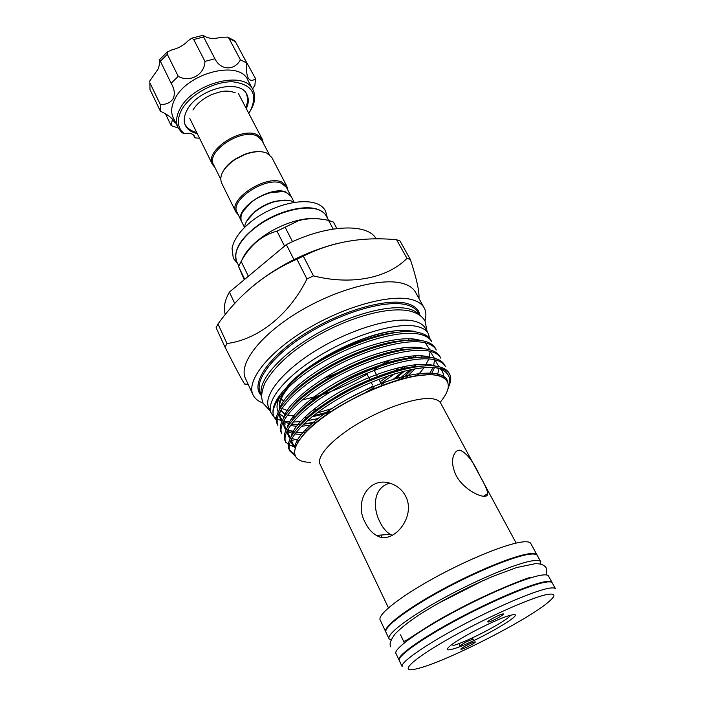 <?xml version="1.0" encoding="UTF-8"?>
<svg xmlns="http://www.w3.org/2000/svg" width="705" height="705" viewBox="0 0 705 705"><rect width="100%" height="100%" fill="white"/><g stroke="black" fill="none" stroke-linecap="round" stroke-linejoin="round"><path stroke-width="1.06" d="M552.094 582.674L551.989 582.409C551.336 581.22 548.79 581.035 544.357 581.845C529.393 584.524 490.372 601.127 455.289 620.083C420.136 639.038 396.712 656.038 399.021 660.012L399.162 660.259M551.989 582.409L548.499 576.003C547.82 574.76 545.247 574.522 540.788 575.271C525.771 577.756 486.785 594.192 451.817 613.139C416.778 632.094 393.522 649.243 395.91 653.412L399.021 660.012M540.629 564.194L540.77 561.832C540.03 560.466 537.404 560.096 532.909 560.731C517.743 562.784 478.854 578.849 444.141 597.787C409.367 616.716 386.446 634.218 389.037 638.809L391.028 640.096M540.77 561.832L537.342 555.522C536.567 554.112 533.914 553.689 529.402 554.262C514.174 556.13 475.329 572.028 440.731 590.966C406.071 609.887 383.3 627.538 385.979 632.314L389.037 638.809M483.172 580.567L438.175 603.401M263.282 143.027L262.286 139.22L257.052 134.681C240.775 126.451 204.071 151.205 212.478 164.485L214.972 167.534M269.222 154.43L261.863 140.313L256.779 135.915C241.004 127.966 205.481 151.936 213.615 164.785L220.656 179.07M241.507 221.352L241.418 221.176C233.707 209.279 270.429 185.115 285.992 192.068L291.033 196.228M241.418 221.176L237.056 212.337C229.275 200.291 265.811 176.144 281.418 183.265L286.38 187.31L290.936 196.052M238.308 214.858L235.893 212.011C227.847 199.559 265.591 174.629 281.692 182.005L286.812 186.182L287.684 189.804M235.893 212.011L221.52 182.833C218.955 175.492 223.511 167.693 235.197 159.427L244.785 154.562C253.544 151.363 260.806 150.826 266.56 152.95L271.751 157.347L286.812 186.182M223.221 171.033C225.723 166.68 229.724 162.696 235.223 159.092L244.503 154.386C250.663 152.077 256.241 151.196 261.22 151.751M294.196 202.3L291.121 196.404L286.177 192.421C281.93 190.949 276.501 191.099 269.9 192.862C263.08 194.809 256.867 197.955 251.271 202.309C242.643 209.561 239.427 215.968 241.595 221.529L244.538 227.495M287.975 200.273L275.073 201.278C267.688 203.296 261 206.688 255.007 211.456L246.583 221.273M294.108 202.317L291.641 201.101C287.455 199.682 282.106 199.797 275.584 201.445C267.953 203.534 261.035 207.041 254.84 211.967C248.398 217.369 244.979 222.524 244.609 227.433M320.819 219.149C314.545 217.819 306.878 218.224 297.827 220.374C282.687 224.287 269.072 231.196 256.981 241.092C249.464 247.508 244.468 253.791 242 259.933M336.867 228.517L333.43 222.093L328.583 220.409C317.893 218.021 307.926 218.101 298.682 220.647L276.977 231.152C269.759 233.091 263.027 236.589 256.796 241.639C250.583 247.058 245.375 253.641 241.163 261.388L238.581 266.569L244.265 279.691M242.749 211.791L251.341 202.071C256.849 197.788 262.956 194.686 269.662 192.773L282.582 191.584M511.063 615.139C531.94 610.001 472.103 644.37 452.116 649.226C446.521 650.662 445.816 649.578 450.01 645.983C459.308 637.831 498.479 617.959 510.543 615.271L511.063 615.139M452.936 645.542C466.252 642.378 506.595 621.237 510.728 615.227M473.055 639.47L472.191 639.453C466.78 641.479 462.753 643.612 460.109 645.859L460.136 645.991M474.298 641.982C471.16 642.722 460.858 648.177 460.806 649.129L461.793 649.182C465.388 648.309 476.774 642.088 475.152 641.876L474.298 641.982M488.671 622.03C492.495 621.237 505.274 614.17 503.326 613.914L502.515 613.985C499.237 614.619 487.789 620.717 487.693 621.88L488.671 622.03M546.569 594.615C530.037 597.884 481.427 619.845 445.833 640.422C410.037 661.043 398.616 673.328 416.611 668.834L419.545 668.067C449.376 660.039 528.583 619.457 548.71 601.814C556.298 595.302 555.584 592.905 546.569 594.615M402.141 666.648C399.929 662.867 423.502 646.027 458.77 627.062C493.976 608.098 533.042 591.328 547.935 588.455C552.359 587.582 554.879 587.714 555.496 588.851L552.262 582.903C551.61 581.722 549.063 581.537 544.63 582.356C529.675 585.044 490.645 601.656 455.553 620.62C420.392 639.576 396.959 656.566 399.259 660.523L402.141 666.648M294.54 417.598L292.478 417.307M285.419 414.989L280.696 410.248M280.008 408.336C278.66 402.564 281.877 395.135 289.667 386.049M315.62 364.062C328.336 355.567 341.951 348.402 356.483 342.577M295.192 416.893L292.98 416.637M285.736 414.54L280.722 410.195M279.911 408.495C277.497 401.145 282.67 391.24 295.439 378.788M305.441 370.24L311.945 365.437M261.581 395.1C257.281 381.749 278.625 356.148 313.663 335.545C348.623 314.897 390.006 303.793 409.006 308.966C413.782 310.218 417.245 312.244 419.378 315.038M263.044 403.075C258.127 401.295 254.778 398.528 252.998 394.782C246.098 380.964 267.847 352.676 306.367 329.464C344.771 306.19 391.257 293.659 412.125 299.704C418.056 301.37 422.083 304.111 424.199 307.926C426.164 311.575 426.419 315.911 424.956 320.934M252.998 394.782L245.446 378.444C238.343 364.159 259.687 335.536 297.854 312.386C335.915 289.165 382.225 277.065 403.234 283.577C409.208 285.375 413.28 288.239 415.474 292.187L424.199 307.926M385.882 632.059L385.741 631.821C383.062 627.027 405.816 609.367 440.475 590.438C475.055 571.508 513.901 555.619 529.129 553.769C533.65 553.196 536.293 553.619 537.078 555.038L537.192 555.293M385.741 631.821L380.136 619.915C377.307 614.786 399.779 596.853 434.227 577.941C468.596 559.03 507.371 543.432 522.713 541.925C527.261 541.449 529.948 541.978 530.777 543.493L537.078 555.038M405.622 496.153C416.787 517.294 392.209 545.837 376.496 535.395C371.94 532.874 368.239 528.706 365.41 522.881C352.897 501.572 370.257 473.566 393.487 484.591C398.783 487.014 402.828 490.865 405.622 496.153M484.617 496.311C478.536 496.593 462.718 488.204 456.135 475.478C452.161 466.825 451.491 459.766 454.143 454.311C455.562 451.482 457.466 450.107 459.854 450.169C466.481 452.707 473.134 461.22 479.805 475.708C484.599 483.983 487.243 489.931 487.745 493.579C487.745 495.324 486.706 496.241 484.617 496.311M388.446 607.86L320.079 464.295C316.078 456.505 332.337 438.66 359.197 422.894C385.979 407.093 417.924 396.756 432.262 398.757C436.606 399.338 439.409 400.793 440.669 403.119L516.139 543.07M252.002 286.803C277.409 266.032 305.988 251.544 337.748 243.331M410.354 259.449L399.973 240.943L396.589 239.744C362.617 236.439 331.535 241.912 303.344 256.162L296.884 259.202C265.371 272.923 239.074 294.523 217.995 324.009L216.109 327.728L225.045 347.177L226.992 343.52C257.757 339.607 288.9 315.302 306.957 278.96L313.469 275.893C351.592 285.463 387.512 278.175 406.988 258.338L410.354 259.449C416.611 278.519 419.484 291.535 418.973 298.506M247.349 384.331L245.455 384.084C246.036 387.591 239.233 375.289 225.045 347.177M310.438 462.295C286.53 462.268 289.244 442.564 322.441 417.933C355.487 393.187 409.579 372.293 433.751 374.928L437.426 375.448C450.953 379.087 451.87 388.05 440.176 402.352M447.887 389.151C452.152 378.911 449.173 372.037 438.968 368.521L435.752 367.728L439.048 368.151C444.423 369.138 447.957 371.165 449.64 374.223C451.262 377.281 451.085 381.088 449.111 385.635M294.32 453.985L289.499 450.116M435.752 367.728C415.025 365.208 372.919 378.541 338.876 398.492C304.401 418.603 284.846 441.03 289.843 450.988L289.05 449.288C283.807 439.021 304.895 415.439 340.912 395.029C376.576 374.681 419.343 362.335 438.175 366.556C443.604 367.693 447.234 369.896 449.059 373.165L449.64 374.223M289.843 450.988L294.761 455.509M434.439 359.709C415.545 355.302 372.848 367.481 337.316 387.82C301.432 408.213 280.502 431.936 285.833 442.396L285.049 440.704C279.7 430.2 300.577 406.441 336.426 386.049C371.932 365.719 414.619 353.584 433.522 358.034C438.968 359.242 442.625 361.506 444.485 364.837L445.384 366.477C443.533 363.163 439.876 360.907 434.439 359.709M293.87 446.706L289.297 445.005M288.327 444.414L285.49 441.533M429.803 351.24C410.848 346.604 368.221 358.581 332.857 378.893C297.14 399.268 276.422 423.167 281.859 433.866L281.075 432.183C275.62 421.449 296.303 397.505 331.985 377.14C367.314 356.827 409.931 344.886 428.896 349.574C434.359 350.843 438.043 353.179 439.938 356.571L440.837 358.202C438.942 354.818 435.267 352.5 429.803 351.24M291.006 440.087L293.042 440.493M425.203 342.824C406.186 337.959 363.639 349.733 328.442 370.037C292.883 390.394 272.368 414.469 277.902 425.388L277.127 423.723C271.566 412.76 292.046 388.64 327.569 368.292C362.74 347.997 405.269 336.267 424.304 341.167C429.786 342.507 433.496 344.904 435.426 348.358L436.316 349.98C434.395 346.534 430.685 344.155 425.203 342.824M287.931 431.998L289.455 432.297M294.725 431.213L289.314 430.773M276.237 419.986L273.857 416.717C269.733 405.895 279.85 390.896 304.225 371.72C339.854 345.274 397.505 326.036 419.748 332.83C425.247 334.232 428.984 336.69 430.949 340.207L431.83 341.819C429.874 338.312 426.137 335.862 420.638 334.478C401.559 329.394 359.092 340.964 324.053 361.242C288.662 381.572 268.341 405.824 273.981 416.972L276.245 420.039M277.021 420.7L277.788 421.246L277.021 420.673M416.955 375.818L419.246 373.447M307.794 430.235L304.384 430.702M293.174 419.14L291.332 418.929M283.807 416.805L279.92 414.091M278.193 411.729C276.157 407.834 276.774 402.784 280.035 396.589M287.164 386.551C307.362 362.088 362.775 333.544 395.452 330.821M283.93 423.687L285.701 424.058M413.712 331.183L404 330.284C379.493 329.958 335.747 346.975 306.895 368.891L304.225 371.72M288.46 410.997L281.841 408.433M429.645 338.321L428.305 333.615C426.437 330.213 422.744 327.86 417.237 326.53C398.202 321.771 355.858 333.826 320.74 354.967C285.525 376.056 265.265 401.26 271.302 413.262L273.875 416.752L276.263 418.514M277.188 419.026L281.401 420.647M284.044 421.273L289.482 421.925M428.305 333.615L425.423 328.371C423.529 324.935 419.819 322.537 414.302 321.163C395.232 316.263 352.932 328.186 317.92 349.31C282.811 370.381 262.674 395.699 268.772 407.842L271.302 413.262M389.592 483.189C373.597 487.596 372.249 507.336 379.96 522.044C382.771 527.816 386.19 531.914 390.217 534.346L392.332 535.359M246.318 108.641C248.75 103.327 248.936 98.612 246.882 94.496C240.176 77.92 197.012 89.05 186.869 110.491C183.899 116.237 183.441 121.286 185.494 125.64C187.6 129.729 191.513 132.364 197.233 133.545M252.566 89.024L254.875 85.349L255.527 78.599C252.549 81.145 250.099 80.934 248.16 77.982C246.494 74.272 246.045 69.284 246.82 63.027L240.396 59.802C234.659 70.879 220.586 70.553 214.919 58.753L204.952 61.379C204.617 74.704 189.927 82.97 178.25 76.325L171.121 83.252L172.099 85.067C174.584 89.958 174.963 94.452 173.236 98.568C170.54 102.657 166.239 104.64 160.335 104.516L149.83 82.714L149.998 89.544L149.83 82.714M171.121 83.252L159.568 59.59L159.912 61.705L158.502 68.456L149.513 81.366M248.742 113.285L250.196 111.011C258.215 94.153 252.39 84.415 232.72 81.806C214.047 81.119 189.301 94.946 181.335 110.447C176.488 120.432 177.493 128.178 184.34 133.677L181.819 132.611L178.092 127.772C175.624 122.511 176.162 116.404 179.704 109.451C191.927 83.199 244.82 69.557 252.972 89.782C255.88 95.713 255.139 102.472 250.751 110.077M252.972 89.782L247.746 79.938C239.48 59.52 186.772 72.932 174.734 99.299C171.236 106.279 170.733 112.43 173.227 117.744L178.092 127.772M160.335 104.516L160.423 111.24C167.244 114.36 171.729 117.647 173.853 121.11L174.206 122.018L175.378 122.185M196.457 138.03L195.549 137.916M199.55 138.242L195.065 137.845L194.642 136.373C192.985 133.589 189.548 132.69 184.34 133.677M172.469 119.145L171.13 125.596L165.446 113.796M160.423 111.24L149.998 89.544M178.206 128.01L171.13 125.596M195.065 137.845L195.567 137.942M204.952 61.379L193.716 39.515L191.848 38.141L188.156 40.731C183.714 45.34 178.277 48.398 171.844 49.896L167.341 51.932L167.314 54.338L160.308 61.273M178.25 76.325L167.314 54.338M240.396 59.802L229.002 38.37L227.759 37.109L220.718 37.286C214.443 39.075 209.2 38.784 204.979 36.422L202.881 35.347L203.604 36.977L193.716 39.515M214.919 58.753L203.604 36.977M234.289 40.511L235.435 41.718L229.002 38.37M246.82 63.027L235.435 41.718M255.527 78.599L243.128 56.127M175.448 122.326L174.206 122.018M372.522 385.009L371.165 382.357M369.773 379.616L366.626 373.386M381.846 537.175L380.876 535.06M234.756 303.467L229.389 292.09C224.516 300.859 223.168 308.323 225.344 314.465M229.389 292.09L286.336 244.626L293.941 259.581M376.188 238.916C367.913 222.815 326.486 224.296 286.336 244.626M293.033 422.031L300.304 421.661M307.318 420.744L317.594 418.629M397.558 380.259L410.275 369.746M412.813 367.34L415.492 364.644M402.793 371.491L393.275 379.334M331.658 411.147L313.311 415.747M316.695 413.139L331.385 408.741M381.572 384.481L385.459 381.951M403.04 368.777L406.177 366.018M414.566 357.673L416.311 355.673M418.135 339.775L418.083 340.224M415.827 347.221L415.095 348.631M410.019 356.087L407.851 358.651M398.774 367.649L393.425 372.125M388.825 375.659L380.136 381.705M373.086 386.102L346.666 399.541M317.118 409.332L312.509 410.292M296.981 424.63L298.039 424.569M303.758 424.013L313.029 422.401M400.731 379.449L404.617 376.162M337.906 372.707L323.031 378.902M313.469 275.893L303.344 256.162M396.589 239.744L406.988 258.338M226.992 343.52L217.995 324.009M296.884 259.202L306.957 278.96M404.538 371.05L395.637 378.611M329.147 412.83L311.954 416.831M308.358 417.334L304.102 417.73M328.583 220.409L333.183 229.037M238.581 266.569L244.723 279.312M248.371 276.272L241.163 261.388M276.977 231.152L284.564 246.115M292.522 241.692L285.173 227.318M236.704 261.59C232.923 249.958 241.18 237.03 261.485 222.789C280.678 210.39 305.203 204.679 317.955 209.429C321.938 210.901 324.732 213.13 326.336 216.118C324.793 213.245 322.07 211.095 318.175 209.676C305.591 205.049 280.995 210.76 261.722 223.185C242.388 235.558 231.989 252.179 236.704 261.59L238.828 265.979M315.576 398.334L310.641 399.462M316.624 397.567L311.478 398.81M261.573 395.39L260.295 392.641C253.915 379.907 273.981 353.91 309.328 332.566C344.569 311.178 387.345 299.484 406.776 304.895C412.39 306.411 416.188 308.966 418.162 312.553L419.625 315.205M318.158 396.466L312.394 398.105M261.564 395.813C249.967 385 266.79 358.158 303.256 334.734C339.572 311.249 386.472 297.651 407.085 303.52C414.787 305.67 419.078 309.645 419.969 315.452M379.431 366.336L374.02 369.905M367.032 374.188C352.57 382.656 337.765 389.433 322.617 394.518M319.497 395.523L302.137 399.999M298.532 400.66L296.805 400.933M287.984 401.233L287.534 401.189M283.815 400.581L280.872 399.753M173.359 120.273L174.144 121.886M193.531 134.946L194.959 137.845M411.976 369.411L401.656 379.105M316.563 422.154L303.458 424.295M300.638 424.498L291.359 424.137M289.508 423.802L283.366 421.44M282.159 420.55L278.845 413.738M279.444 409.297C283.11 395.602 308.244 373.879 340.03 358.158C372.196 342.216 405.701 335.201 420.577 340.489M425.282 342.841L429.918 349.821M430.112 351.31L429.327 357.373M428.799 358.942L425.3 365.833M424.075 367.693L417.616 375.695M305.521 432.535L295.977 432.429M294.02 432.147L287.578 429.944M286.318 429.089L282.837 422.533M283.339 418.276C286.75 404.785 312.192 382.877 344.463 366.926C377.096 350.755 410.989 343.599 425.582 348.975M430.068 351.293L434.412 358.237M434.562 359.735L433.681 365.481M429.054 374.743L432.976 367.508L428.984 374.743M298.841 440.555L291.835 438.492M290.522 437.682L286.864 431.372M287.27 427.3C290.407 414.029 316.157 391.945 348.922 375.765C382.039 359.356 416.311 352.059 430.605 357.523M434.87 359.806L438.933 366.723M439.021 368.539L437.4 375.439M295.404 446.714C292.716 445.181 291.227 443.031 290.918 440.255M291.236 436.369C294.091 423.335 320.158 401.092 353.408 384.666C387.019 368.019 421.669 360.572 435.646 366.133M440.458 369.032C442.784 371.297 443.789 374.144 443.463 377.572M294.937 447.975C294.355 434.395 328.477 406.01 369.79 388.147C411.226 370.099 446.133 368.424 447.904 382.709M305.926 369.64C331.94 350.579 371.482 334.337 396.915 332.39M414.928 368.865L405.569 378.162M314.007 424.604L313.434 424.718M309.707 425.362L301.493 426.243M296.479 426.287L290.31 425.573M281.859 421.229C279.568 418.576 279.11 415.033 280.475 410.61M288.521 397.505C308.111 373.112 368.574 342.507 402.96 340.735M301.167 434.474L294.822 433.927M292.267 433.337L287.922 431.442M285.974 429.821C283.639 427.3 283.102 423.908 284.362 419.625M291.791 407.226C311.046 382.551 374.337 350.5 408.979 349.142M434.509 367.613L431.028 374.769M297.854 442.053L296.541 441.753M290.134 438.466C287.737 436.078 287.12 432.817 288.283 428.684M295.131 416.955C314.007 392.068 380.171 358.563 414.972 357.629M439.365 374.311L438.898 375.783M295.016 447.737C292.011 445.454 291.086 442.141 292.24 437.796M298.532 426.719C316.977 401.665 386.058 366.688 420.947 366.177M444.432 376.902L444.494 378.232M302.868 435.426C321.515 410.865 389.636 376.241 424.692 374.919M546.252 574.91L546.269 568.018C544.392 564.916 540.594 563.489 534.892 563.744L516.413 567.604L492.478 576.531L479.938 582.039C462.207 590.235 445.401 599.038 429.521 608.459C414.443 617.377 402.96 625.873 395.1 633.945C390.544 640.087 389.107 644.405 390.781 646.899M530.407 577.316C523.524 579.298 487.948 593.125 455.307 610.812C422.013 628.023 402.599 644.678 403.507 640.739M287.869 415.43L293.959 415.395M365.419 392.491L373.914 387.724M381 383.379L394.818 373.738M400.228 369.438L403.621 366.538M412.495 357.928L414.461 355.743M427.071 331.376L425.08 321.145C422.551 316.651 418.118 313.461 411.782 311.575C389.46 304.921 343.784 318.51 307.759 341.537C287.199 354.853 272.861 368.812 264.745 383.423C260.735 393.831 261.247 398.175 263.141 403.304L270.218 410.953M327.42 218.153L325.666 211.394C317.567 193.522 272.994 201.797 248.098 224.199C238.933 232.298 233.584 240.361 232.051 248.371L233.285 258.259L237.708 263.67M184.895 124.195C187.31 128.398 191.249 131.165 196.721 132.496M245.781 107.609C247.931 102.41 248.028 97.598 246.063 93.166M192.95 110.059C196.642 103.847 202.82 98.718 211.5 94.673C220.533 91.439 226.472 89.544 235.241 92.813M238.546 93.756L262.286 139.22M255.007 211.456L254.84 211.967M275.073 201.278L275.584 201.445M256.981 241.092L256.796 241.639M297.827 220.374L298.682 220.647M458.929 643.586L460.101 645.956M460.109 645.859L460.233 646.459M385.723 363.366L389.944 359.973M400.052 350.544L402.511 347.829M408.186 340.224L409.103 338.691M381.969 364.547L387.177 360.748M399.277 350.702L402.247 347.865M404.37 642.854L400.555 634.844M374.24 370.337L377.475 376.567M378.858 379.255L382.092 385.494M159.568 59.59L167.341 51.932M191.848 38.132L202.881 35.347M227.759 37.109L234.844 40.908M194.888 137.854L193.417 134.849M174.17 121.965L173.333 120.229M373.359 386.631L374.355 388.57M376.496 535.395L390.217 534.346M487.745 493.571L483.542 496.267M280.942 399.559L283.983 400.334M472.958 639.365L473.954 640.51M472.288 637.928L473.037 639.417M306.895 368.9C322.661 357.832 340.171 348.693 359.427 341.476C380.101 334.293 388.155 333.254 398.246 332.231M422.295 355.831L421.555 357.144M416.311 364.564L414.461 366.75M412.055 369.394L401.727 379.079M316.501 422.216L312.218 423.106M300.577 424.56L297.766 424.63M289.482 423.837L288.618 423.626M282.273 420.312C279.656 416.849 279.074 413.579 280.537 410.513M287.658 398.431C289.27 396.527 291.006 394.306 299.132 386.939C309.283 378.382 321.612 370.231 336.126 362.485C351.09 354.8 365.895 348.904 380.541 344.789C390.693 342.066 402.405 340.533 404.256 340.586M426.269 364.326L425.371 365.825M419.731 373.394L417.695 375.686M305.45 432.597L295.933 432.491M293.985 432.191L287.631 429.838M286.424 428.887C284.027 426.745 283.366 423.617 284.423 419.519M290.954 408.125L300.198 398.475C311.284 388.631 325.375 379.237 342.471 370.284C354.641 364.229 366.221 359.409 377.193 355.805C391.055 351.134 407.86 348.843 410.239 349.01M298.805 440.607L291.879 438.422M290.61 437.514C286.582 432.976 288.125 432.271 288.354 428.57M294.329 417.836L303.617 408.019C314.148 398.607 327.596 389.495 343.969 380.674C370.76 365.225 411.403 356.254 416.197 357.497M437.99 373.914L437.435 375.448M295.448 446.618C292.037 443.683 290.998 440.704 292.311 437.673M297.766 427.565L304.992 419.59C315.364 409.781 329.244 400.105 346.631 390.561C364.802 381.026 382.612 373.985 400.061 369.429C413.764 366.406 419.36 366.151 422.145 366.062M443.304 376.1L443.339 377.501M301.176 437.435L307.38 430.35C314.386 423.705 323.093 416.893 333.5 409.905C357.294 395.408 379.642 385.23 400.555 379.352L414.866 376.073L428.138 374.69C433.469 374.47 438.325 375.298 442.696 377.157M326.336 216.118L328.627 220.418M189.812 118.484L212.478 164.485"/></g></svg>
